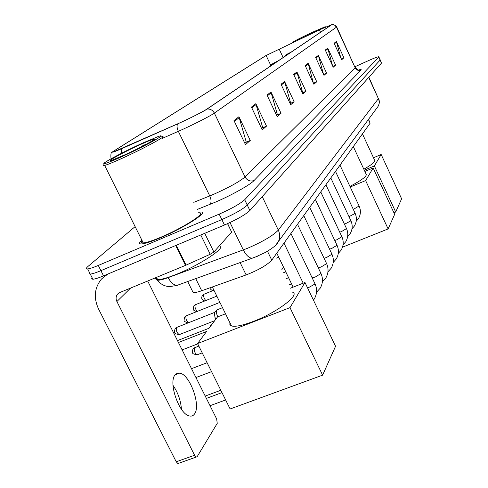 <?xml version="1.0" encoding="UTF-8"?>
<svg xmlns="http://www.w3.org/2000/svg" width="488" height="488" viewBox="0 0 488 488"><rect width="100%" height="100%" fill="white"/><g stroke="black" fill="none" stroke-linecap="round" stroke-linejoin="round"><path stroke-width="0.73" d="M368.58 119.298L370.111 123.202L271.761 260.153C267.021 265.149 258.475 270.077 246.135 274.927L201.703 290.744C197.573 292.19 194.718 292.788 193.144 292.538L192.37 290.97M92.092 277.684L91.622 278.898L92.885 279.24C94.934 279.093 98.484 277.971 103.541 275.86L224.48 225.011C236.918 219.533 245.385 214.696 249.886 210.493L381.494 63.098L380.225 59.902M135.121 226.609L88.078 266.356C85.973 268.162 85.833 269.016 87.651 268.925C89.676 268.729 93.22 267.57 98.271 265.441L219.191 214.134C231.629 208.62 240.133 203.819 244.695 199.732L378.731 57.041L380.109 60.073L247.288 205.119L380.109 60.073L381.494 63.098M219.191 214.134L221.839 219.576C234.277 214.079 242.762 209.261 247.288 205.119C242.762 209.261 234.277 214.079 221.839 219.576L100.906 270.657L221.839 219.576L224.48 225.011M92.885 279.24L90.268 274.085C92.305 273.914 95.855 272.774 100.906 270.657C95.855 272.774 92.305 273.914 90.268 274.085L89.017 273.768L89.505 272.579M141.868 240.151C138.952 242.731 138.799 243.994 141.41 243.945C144.844 243.713 151.103 241.688 160.198 237.869C183.952 227.951 209.657 211.402 200.873 212.03L198.634 212.274L200.873 212.03C209.657 211.402 183.952 227.951 160.198 237.869C151.103 241.688 144.844 243.713 141.41 243.945C138.799 243.994 138.952 242.731 141.868 240.151M321.635 28.896L331.584 24.772L206.656 109.251C200.672 112.911 191.076 117.742 177.852 123.745L113.509 151.89C112.38 152.171 112.649 151.786 114.314 150.731L266.119 55.492L321.635 28.896M321.696 28.859L265.82 55.632L112.917 151.573C111.154 152.97 114.082 152 121.695 148.669L177.601 123.891C188.399 119.133 203.77 111.392 207.132 109.031L331.901 24.626L321.696 28.859M233.978 120.579L245.501 144.661L250.265 140.459L238.937 116.742L233.978 120.579M244.86 143.313L246.263 142.081L238.937 116.742M245.934 142.374L250.265 140.459M251.424 107.098L262.251 129.875L266.503 126.124L255.846 103.682L251.424 107.098M261.647 128.6L262.703 127.673L255.846 103.682M262.385 127.954L266.503 126.124M267.009 95.062L277.221 116.656L281.033 113.295L270.98 91.994L267.009 95.062M276.653 115.449L277.422 114.778L270.98 91.994M277.117 115.04L281.033 113.295M281.021 84.241L290.683 104.774L294.118 101.742L284.602 81.478L281.021 84.241M290.14 103.627L290.671 103.157L284.602 81.478M290.384 103.413L294.118 101.742M334.103 43.243L341.704 59.725L343.9 57.785L336.391 41.48L334.103 43.243M340.77 57.7L336.391 41.48M341.344 58.95L343.9 57.785M325.276 50.063L333.212 67.222L335.598 65.117L327.753 48.147L325.276 50.063M332.541 65.77L327.753 48.147M332.822 66.374L335.598 65.117M315.669 57.48L323.977 75.378L326.576 73.084L318.371 55.394L315.669 57.48M323.514 74.377L318.371 55.394M323.55 74.45L326.576 73.084M305.183 65.581L313.9 84.278L316.736 81.77L308.135 63.3L305.183 65.581M313.412 83.228L308.135 63.3M313.424 83.265L316.736 81.77M293.685 74.463L302.847 94.032L305.964 91.28L296.93 71.956L293.685 74.463M302.334 92.94L302.67 92.641L296.93 71.956M302.395 92.885L305.964 91.28M378.731 57.041L378.792 56.761C377.865 56.7 374.674 57.877 369.227 60.298L355.002 66.697M322.171 28.633L325.197 26.724L312.491 32.232C300.852 37.71 294.313 41.01 292.867 42.145L295.234 41.334M317.377 30.89L321.635 28.505L311.716 32.739C301.761 37.43 296.802 39.961 296.838 40.333L300.218 38.985M291.177 52.1L285.895 55.101L287.603 54.516M363.835 169.22C372.082 164.511 375.687 161.516 374.638 160.229L362.444 133.877M395.701 212.018L374.357 165.944L381.171 154.501L401.618 198.805L395.701 212.018L393.901 212.744M374.357 165.944L364.274 170.172M373.491 157.746L381.171 154.501M278.465 60.695L272.816 63.934L274.518 63.361M349.933 186.416C361.876 180.115 367.269 176.009 366.11 174.112L353.318 146.589M388.125 228.927L365.634 180.59L373.149 167.97L394.652 214.354L388.125 228.927L342.521 247.166M365.634 180.59L350.213 187.008M364.865 171.441L373.149 167.97M229.903 322.708L229.866 324.74L231.507 325.96C235.411 326.978 242.707 325.459 253.394 321.409C277.184 312.43 300.785 294.38 292.428 292.129M225.645 399.959L210.041 405.711M322.617 375.156L289.994 307.629L304.976 282.473L335.561 346.26L322.617 375.156L230.129 408.968L197.567 343.54L206.607 331.474L178.425 342.497M221.985 392.608L206.381 398.403M177.48 340.606L209.029 328.241L217.483 316.956L225.517 313.79M289.994 307.629L197.567 343.54M290.519 288.17L304.976 282.473M205.216 396.067L220.82 390.26M182.14 349.92L197.731 343.863M217.782 316.834L217.715 316.7C216.239 313.296 216.013 310.984 217.026 309.77M215.983 318.957L214.976 317.401L214.323 312.564L216.745 310.069M173.02 385.368C177.949 392.517 180.761 400.489 181.451 409.286M194.602 413.848C201.141 405.278 189.71 374.198 179.688 373.113L177.114 373.302L175.046 374.949C168.11 382.494 179.206 414.373 189.393 415.953C191.577 416.471 193.315 415.77 194.602 413.848M204.722 233.319L213.884 252.034L231.623 232.099L227.536 223.681M107.811 274.067L101.608 278.904C94.428 287.7 93.421 297.753 98.588 309.069L176.229 461.776L194.596 455.243L116.9 301.541C115.65 298.796 115.863 296.338 117.535 294.166L119.786 292.538L185.489 265.38L175.686 245.531M178.809 463.234L177.894 463.563L176.229 461.776M194.596 455.243L196.243 457.049L197.17 456.67L217.239 423.364L216.672 418.972L147.681 281.009M227.652 223.632L231.623 232.099M213.884 252.034L210.218 254.254L185.489 265.38M121.695 156.746C144.899 146.278 169.806 132.4 158.179 136.561L142.673 143.057C123.799 151.597 100.54 163.999 104.2 163.663C106.03 163.492 111.862 161.186 121.695 156.746M103.816 164.804L103.535 165.639L104.645 165.438C107.598 164.615 113.332 162.278 121.847 158.435C144.033 148.437 169.299 134.609 161.711 136.75M142.209 240.84C141.02 242.286 141.368 242.981 143.252 242.926C146.473 242.713 152.347 240.816 160.887 237.223C183.14 227.933 207.254 212.42 198.994 213.006M155.617 277.727L155.818 279.075L157.63 279.606C161.333 279.667 167.921 277.77 177.394 273.927C201.477 264.215 227.402 246.617 219.399 245.836M140.343 144.576C123.074 152.372 103.395 163.26 112.923 159.832L124.245 155.08C139.013 148.413 156.691 138.952 154.129 139.141C152.756 139.226 148.163 141.038 140.343 144.576M147.114 143.789L142.722 145.686L144.35 145.265M142.722 145.686L145.418 144.698M368.41 119.523L370.111 123.202M195.712 278.611L201.703 290.744M240.09 262.501L246.135 274.927M267.473 251.253L271.761 260.153M156.374 278.319L156.099 279.648L157.325 280.234C159.332 280.399 162.943 279.526 168.165 277.623L247.471 248.313C262.873 241.621 273.152 235.558 278.312 230.129L378.395 98.643L368.879 77.22M368.672 77.452L378.395 98.643C379.554 101.382 379.414 104.017 377.956 106.561L377.108 107.72M230.019 222.54L243.317 249.929C245.861 254.889 248.673 257.67 251.747 258.268L254.736 257.31M249.886 210.493L244.695 199.732M103.541 275.86L98.271 265.441M168.055 277.404L168.165 277.623C170.678 282.381 173.563 284.998 176.821 285.468L255.023 257.188L265.564 252.345C272.615 248.209 276.726 244.909 277.904 242.444C280.1 238.553 280.234 234.441 278.312 230.129L262.251 196.646M257.877 256.066L256.798 256.517M155.995 277.568L157.325 280.234C162.534 286.621 168.439 286.572 170.208 286.517L176.821 285.468L180.048 284.419L177.29 285.297M378.56 98.32C379.731 101.229 379.53 103.974 377.956 106.561L275.805 245.025M357.795 70.254C360.681 69.32 361.736 69.278 360.967 70.12L254.041 180.548C250.21 181.749 247.215 180.548 245.049 176.961L355.227 67.923L336.726 26.962M254.041 180.548C250.137 184.842 231.245 195.426 215.019 202.313L197.25 209.444M177.601 123.891C176.699 125.752 176.943 128.228 178.34 131.333L209.761 195.926L213.842 194.23C229.073 187.416 239.474 181.658 245.049 176.961L214.354 113.1C210.371 116.028 191.558 125.562 178.34 131.333L162.467 138.305M121.695 148.669L121.305 153.378M207.132 109.031C210.328 108.812 212.737 110.166 214.354 113.1L336.482 27.163L334.597 25.126L331.901 24.626M332.09 24.485C331.742 23.393 338.105 26.736 336.69 26.87L336.482 27.163L355.227 67.923C356.569 70.217 358.479 70.949 360.967 70.12M193.779 202.337L209.761 195.926C211.432 199.848 211.475 202.685 209.889 204.429M114.314 150.731L114.704 151.512M319.463 29.914L320.537 32.245M279.106 48.959L283.101 57.486M266.119 55.492L270.694 65.203M293.996 75.128L297.186 72.651M305.482 66.215L308.379 63.965M315.956 58.09L318.603 56.035M325.545 50.648L327.979 48.757M334.359 43.804L336.604 42.066M281.35 84.942L284.87 82.21M267.363 95.8L271.267 92.769M251.796 107.878L256.151 104.493M234.368 121.402L239.26 117.602M291.36 51.972C284.974 55.205 283.656 56.096 287.414 54.644M278.666 60.555C271.907 63.983 270.456 64.965 274.311 63.501M353.324 209.437L359.076 205.96L339.99 165.145M349.005 216.684L354.99 213.457L355.02 213.061L335.5 171.398M344.485 224.26L350.756 220.899L350.787 220.478L330.809 177.937M339.746 232.178L341.515 231.574L346.327 228.689L346.358 228.238L325.899 184.769M334.774 240.474L336.757 239.809L341.691 236.839L341.716 236.357L320.756 191.93M329.559 249.154L331.767 248.447L336.836 245.385L336.854 244.866L315.37 199.433M324.062 258.262L326.533 257.511L331.736 254.352L331.755 253.791L309.715 207.309M318.274 267.82L321.031 267.034L326.387 263.764L326.393 263.166L303.768 215.58M209.938 327.033L210.499 325.636L211.81 324.526M312.161 277.849L315.248 277.05L320.75 273.67L320.75 273.018L297.515 224.285M307.678 288.103L314.821 284.101L314.815 283.4L290.933 233.459M197.689 354.605L197.121 354.825C191.467 353.678 192.071 353.428 192.937 349.042L194.431 347.84L198.836 346.077M202.209 352.861L197.121 354.825C194.791 353.166 193.895 350.835 194.431 347.84M204.759 300.962C201.684 299.937 200.934 298.07 202.514 295.362L204.307 294.099L213.927 290.226M276.098 258.237L278.715 257.17M205.777 300.553C203.929 298.369 203.282 296.289 203.85 294.319M196.536 311.692C192.516 309.49 192.882 310.636 193.84 305.891L195.7 304.591L216.831 296.131M197.353 311.362C195.328 309.246 194.614 307.062 195.2 304.829M188.063 322.922C183.207 321.061 183.75 321.683 184.708 316.968L186.654 315.626L219.905 302.383M188.557 322.727C186.318 320.775 185.501 318.493 186.099 315.882M179.865 334.396L179.291 334.622C173.594 333.499 174.015 333.316 175.088 328.637L177.126 327.253L214.885 312.302M214.677 320.701L179.291 334.622C176.845 332.938 175.918 330.571 176.516 327.527M116.9 301.541L130.583 288.079M176.26 245.287L186.062 265.13M210.218 254.254L200.769 234.978M187.691 281.521L193.144 292.538M112.423 151.988C111.044 151.933 110.581 154.214 111.026 158.832M378.847 56.876L380.17 59.786M87.651 268.925L90.268 274.085M355.435 67.655L357.887 70.089M325.38 26.791L325.844 26.962M292.867 42.145L292.739 42.517M286.779 54.351L283.058 57.59M273.731 63.129C271.395 64.361 270.096 65.496 269.834 66.533M231.507 325.96L212.323 286.962M207.113 362.718L191.516 368.672M211.554 371.636L195.95 377.541M356.191 221.314L358.29 218.868C360.772 214.757 361.059 210.499 359.144 206.107M352.013 228.811L354.264 226.2C356.771 222.016 357.051 217.685 355.099 213.219M347.645 236.649L350.061 233.862C352.592 229.598 352.861 225.194 350.866 220.655M343.07 244.842L345.663 241.871C348.219 237.528 348.481 233.044 346.45 228.433M338.275 253.424L341.057 250.259C343.637 245.824 343.894 241.267 341.82 236.57M333.243 262.416L336.232 259.043C338.843 254.529 339.087 249.88 336.97 245.098M285.779 271.853L283.162 272.896M327.954 271.859L331.169 268.26C333.804 263.654 334.042 258.914 331.877 254.053M288.597 277.702L285.974 278.746M322.397 281.777L325.85 277.946C328.515 273.237 328.747 268.406 326.533 263.453M291.568 283.882L288.951 284.919M211.871 324.447L210.932 325.112M316.541 292.208L320.256 288.127C322.958 283.321 323.178 278.392 320.909 273.341M313.461 300.169L314.363 298.851C317.102 293.941 317.31 288.908 314.986 283.754M194.535 347.724L193.407 348.481M283.986 243.134L303.188 283.174M276.781 253.162L293.135 287.139M212.658 290.738C210.639 289.549 209.791 288.554 210.127 287.743M203.923 294.246L203.014 294.819M281.716 269.901L283.406 266.924M195.279 304.744L194.358 305.329M186.184 315.797L185.251 316.383M176.601 327.436L175.649 328.034M222.516 307.684L217.569 309.642M175.119 374.851L179.688 373.113M117.535 294.166L118.334 293.392M196.243 457.049L177.894 463.563M153.952 139.653L154.129 139.141M157.63 279.606L156.508 277.361M143.252 242.926L104.645 165.438M104.2 163.663L103.535 165.639"/></g></svg>
